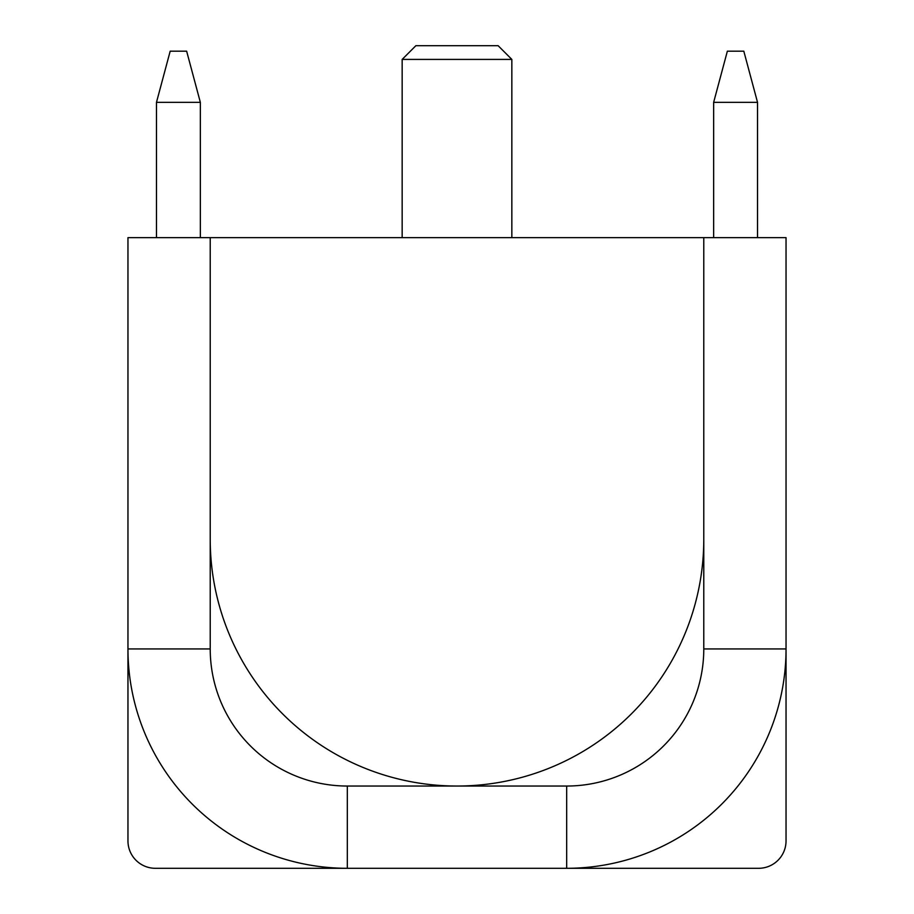 <?xml version="1.0" encoding="UTF-8"?>
<svg xmlns="http://www.w3.org/2000/svg" width="914" height="914" viewBox="0 0 914 914"><rect width="100%" height="100%" fill="white"/><g stroke="black" fill="none" stroke-linecap="round" stroke-linejoin="round"><path stroke-width="1.37" d="M402.16 237.64L402.16 59.41L511.84 59.41L511.84 237.64M511.84 59.41L498.13 45.7L415.87 45.7L402.16 59.41M156.477 237.64L156.477 102.345L200.349 102.345L200.349 237.64M713.651 237.64L713.651 102.345L757.523 102.345L757.523 237.64M200.349 102.345L186.639 51.184L170.187 51.184L156.477 102.345M713.651 102.345L727.361 51.184L743.813 51.184L757.523 102.345M607.81 868.3L566.68 868.3A219.36 219.36 0 0 0 786.04 648.94L786.04 840.88A27.42 27.42 0 0 1 758.62 868.3L306.19 868.3M155.38 868.3A27.42 27.42 0 0 1 127.96 840.88L127.96 648.94A219.36 219.36 0 0 0 347.32 868.3L155.38 868.3M210.22 237.64L127.96 237.64L127.96 648.94L210.22 648.94L210.22 237.64L703.78 237.64L703.78 648.94L786.04 648.94L786.04 237.64L703.78 237.64M210.22 539.26A246.78 246.78 0 0 0 457 786.04A246.78 246.78 0 0 0 703.78 539.26A246.78 246.78 0 0 1 457 786.04M703.78 648.94A137.1 137.1 0 0 1 566.68 786.04L566.68 868.3M566.68 786.04L347.32 786.04L347.32 868.3M347.32 786.04A137.1 137.1 0 0 1 210.22 648.94"/></g></svg>
